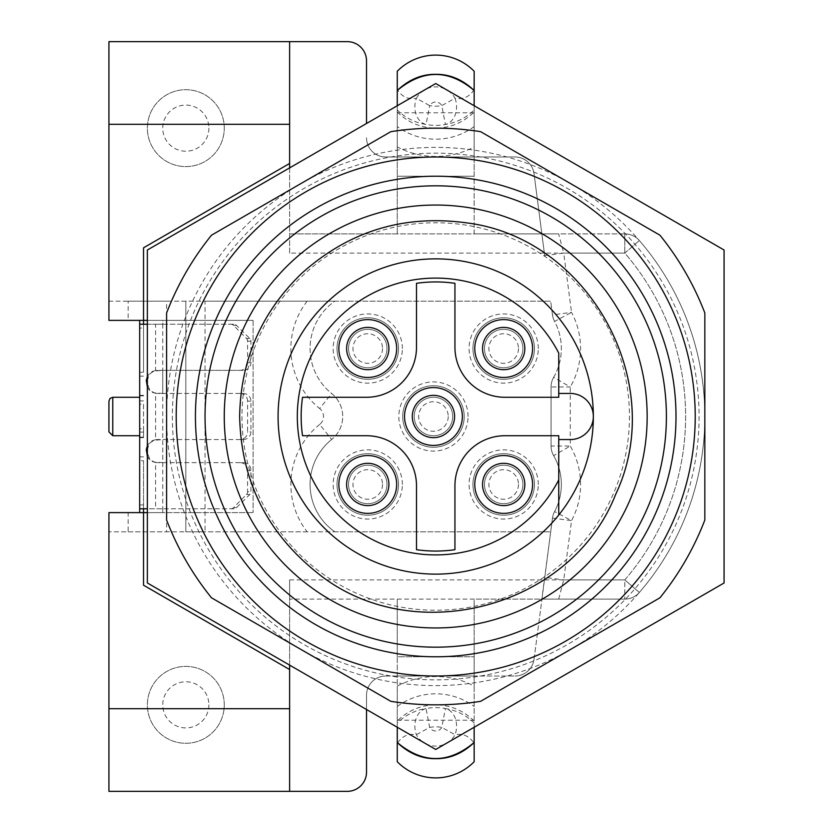 <?xml version="1.0" encoding="UTF-8"?>
<svg xmlns="http://www.w3.org/2000/svg" width="833" height="833" viewBox="0 0 833 833"><rect width="100%" height="100%" fill="white"/><g stroke="black" fill="none" stroke-linecap="round" stroke-linejoin="round"><path stroke-width="0.62" stroke-dasharray="4.17 3.12" d="M143.526 460.711L143.526 512.618L143.526 504.923L139.684 504.923L139.684 460.711L143.526 460.711L143.526 504.923M139.684 512.618L143.526 512.618L143.526 508.776L162.747 508.776L162.747 512.618L143.526 512.618L143.526 508.776L139.684 508.776L143.526 508.776L139.684 508.776L139.684 512.618L139.684 508.776L139.684 512.618L162.747 512.618L162.747 320.382L143.526 320.382L143.526 324.224L139.684 324.224L139.684 328.077L143.526 328.077L143.526 372.289L139.684 372.289L139.684 328.077M289.624 163.455L143.526 247.807L143.526 320.382L139.684 320.382L143.526 320.382L139.684 320.382L143.526 320.382L143.526 372.289M143.526 328.077L143.526 324.224L139.684 324.224L143.526 324.224L139.684 324.224L139.684 320.382M143.526 320.382L162.747 320.382L162.747 324.224L143.526 324.224L143.526 320.382L143.526 324.224L139.684 324.224M147.368 449.789L148.68 445.166L150.575 442.531L153.845 440.324L162.747 439.564L162.747 462.638L154.386 462.076L151.564 460.555L149.222 457.983L147.368 452.413M366.52 709.508L366.52 695.232A19.221 19.221 0 0 1 385.741 676.011A19.221 19.221 0 0 0 366.52 695.232L366.52 772.129A19.221 19.221 0 0 1 347.288 791.35L108.925 791.35L108.925 531.839L128.147 531.839L128.147 512.618L253.097 512.618L147.368 512.618L147.368 250.015L435.721 83.539L724.075 250.015L724.075 582.985L435.721 749.461L147.368 582.985L147.368 512.618M128.147 512.618L108.925 512.618L108.925 531.839L550.686 531.839L541.835 599.114L624.802 599.114A19.221 19.221 0 0 0 639.348 592.461A269.121 269.121 0 0 0 639.348 240.539A269.121 269.121 0 0 1 639.348 592.461A19.221 19.221 0 0 1 624.802 599.114L289.624 599.114L289.624 791.35M147.368 320.382L253.097 320.382L128.147 320.382L128.147 301.161L166.6 301.161L166.6 531.839L185.821 531.839L185.821 301.161L185.821 531.839L205.043 531.839L205.043 301.161L166.6 301.161M558.672 599.114L563.733 579.893L571.542 520.635A76.896 76.896 0 0 0 570.282 446.03L570.282 386.97A76.896 76.896 0 0 0 571.542 312.365L552.477 314.874L550.675 301.161L108.925 301.161L108.925 320.382L128.147 320.382M402.693 416.5A30.759 30.759 0 0 1 448.82 389.865A30.759 30.759 0 0 1 448.82 443.135A30.759 30.759 0 0 1 402.693 416.5A30.759 30.759 0 0 1 433.441 385.741A30.759 30.759 0 0 1 464.2 416.5A30.759 30.759 0 0 1 433.441 447.259A30.759 30.759 0 0 1 402.693 416.5A30.759 30.759 0 0 1 448.82 389.865A30.759 30.759 0 0 1 448.82 443.135A30.759 30.759 0 0 1 402.693 416.5A30.759 30.759 0 0 0 448.82 443.135A30.759 30.759 0 0 0 448.82 389.865A30.759 30.759 0 0 0 402.693 416.5M452.673 416.5A19.221 19.221 0 0 1 423.83 433.15A19.221 19.221 0 0 1 423.83 399.85A19.221 19.221 0 0 1 452.673 416.5A19.221 19.221 0 0 0 423.83 399.85A19.221 19.221 0 0 0 423.83 433.15A19.221 19.221 0 0 0 452.673 416.5M337.001 348.538A30.759 30.759 0 0 1 383.138 321.902A30.759 30.759 0 0 1 383.138 375.173A30.759 30.759 0 0 1 337.001 348.538A30.759 30.759 0 0 1 367.759 317.779A30.759 30.759 0 0 1 398.507 348.538A30.759 30.759 0 0 1 367.759 379.296A30.759 30.759 0 0 1 337.001 348.538A30.759 30.759 0 0 1 383.138 321.902A30.759 30.759 0 0 1 383.138 375.173A30.759 30.759 0 0 1 337.001 348.538A30.759 30.759 0 0 0 383.138 375.173A30.759 30.759 0 0 0 383.138 321.902A30.759 30.759 0 0 0 337.001 348.538M386.981 348.538A19.221 19.221 0 0 1 358.148 365.187A19.221 19.221 0 0 1 358.148 331.888A19.221 19.221 0 0 1 386.981 348.538A19.221 19.221 0 0 0 358.148 331.888A19.221 19.221 0 0 0 358.148 365.187A19.221 19.221 0 0 0 386.981 348.538M472.925 348.538A30.759 30.759 0 0 1 519.063 321.902A30.759 30.759 0 0 1 519.063 375.173A30.759 30.759 0 0 1 472.925 348.538A30.759 30.759 0 0 1 503.684 317.779A30.759 30.759 0 0 1 534.442 348.538A30.759 30.759 0 0 1 503.684 379.296A30.759 30.759 0 0 1 472.925 348.538A30.759 30.759 0 0 1 519.063 321.902A30.759 30.759 0 0 1 519.063 375.173A30.759 30.759 0 0 1 472.925 348.538A30.759 30.759 0 0 0 519.063 375.173A30.759 30.759 0 0 0 519.063 321.902A30.759 30.759 0 0 0 472.925 348.538M522.905 348.538A19.221 19.221 0 0 1 494.073 365.187A19.221 19.221 0 0 1 494.073 331.888A19.221 19.221 0 0 1 522.905 348.538A19.221 19.221 0 0 0 494.073 331.888A19.221 19.221 0 0 0 494.073 365.187A19.221 19.221 0 0 0 522.905 348.538M472.925 484.462A30.759 30.759 0 0 1 519.063 457.827A30.759 30.759 0 0 1 519.063 511.098A30.759 30.759 0 0 1 472.925 484.462A30.759 30.759 0 0 1 503.684 453.704A30.759 30.759 0 0 1 534.442 484.462A30.759 30.759 0 0 1 503.684 515.221A30.759 30.759 0 0 1 472.925 484.462A30.759 30.759 0 0 1 519.063 457.827A30.759 30.759 0 0 1 519.063 511.098A30.759 30.759 0 0 1 472.925 484.462A30.759 30.759 0 0 0 519.063 511.098A30.759 30.759 0 0 0 519.063 457.827A30.759 30.759 0 0 0 472.925 484.462M522.905 484.462A19.221 19.221 0 0 1 494.073 501.112A19.221 19.221 0 0 1 494.073 467.813A19.221 19.221 0 0 1 522.905 484.462A19.221 19.221 0 0 0 494.073 467.813A19.221 19.221 0 0 0 494.073 501.112A19.221 19.221 0 0 0 522.905 484.462M337.001 484.462A30.759 30.759 0 0 1 383.138 457.827A30.759 30.759 0 0 1 383.138 511.098A30.759 30.759 0 0 1 337.001 484.462A30.759 30.759 0 0 1 367.759 453.704A30.759 30.759 0 0 1 398.507 484.462A30.759 30.759 0 0 1 367.759 515.221A30.759 30.759 0 0 1 337.001 484.462A30.759 30.759 0 0 1 383.138 457.827A30.759 30.759 0 0 1 383.138 511.098A30.759 30.759 0 0 1 337.001 484.462A30.759 30.759 0 0 0 383.138 511.098A30.759 30.759 0 0 0 383.138 457.827A30.759 30.759 0 0 0 337.001 484.462M386.981 484.462A19.221 19.221 0 0 1 358.148 501.112A19.221 19.221 0 0 1 358.148 467.813A19.221 19.221 0 0 1 386.981 484.462A19.221 19.221 0 0 0 358.148 467.813A19.221 19.221 0 0 0 358.148 501.112A19.221 19.221 0 0 0 386.981 484.462M397.268 727.261L397.268 599.114L289.624 599.114L289.624 579.893L289.624 665.119M289.624 579.893L624.802 579.893A249.9 249.9 0 0 0 624.802 253.107L289.624 253.107L289.624 167.881M253.097 320.382L253.097 512.618L253.097 320.382M166.6 416.5A269.121 269.121 0 0 0 570.282 649.563A269.121 269.121 0 0 0 570.282 183.437A269.121 269.121 0 0 0 166.6 416.5M208.885 128.157A23.064 23.064 0 0 1 174.284 148.128A23.064 23.064 0 0 1 174.284 108.175A23.064 23.064 0 0 1 208.885 128.157M208.885 704.843A23.064 23.064 0 0 1 174.284 724.825A23.064 23.064 0 0 1 174.284 684.872A23.064 23.064 0 0 1 208.885 704.843M544.688 255.606L534.036 173.701A19.221 19.221 0 0 0 514.971 156.989L385.741 156.989A19.221 19.221 0 0 1 366.52 137.768A19.221 19.221 0 0 0 385.741 156.989L514.971 156.989A19.221 19.221 0 0 1 534.036 173.701L544.688 255.606L563.733 253.107L571.542 312.365L554.57 321.413A57.664 57.664 0 0 1 553.633 377.359A19.221 19.221 0 0 0 551.061 386.97L570.282 386.97L553.633 377.359A19.221 19.221 0 0 0 551.061 386.97L551.061 446.03A19.221 19.221 0 0 0 553.633 455.641A57.664 57.664 0 0 1 554.57 511.587A19.221 19.221 0 0 0 552.477 518.126L550.686 531.839L334.866 531.839A57.664 57.664 0 0 1 331.69 439.46A29.426 29.426 0 0 0 331.69 393.54A57.664 57.664 0 0 1 334.866 301.161L205.043 301.161M551.061 386.97L551.061 446.03L570.282 446.03L553.633 455.641A57.664 57.664 0 0 1 554.57 511.587A19.221 19.221 0 0 0 552.477 518.126L541.96 599.114L474.164 599.114L474.164 727.261M397.268 743.463L397.268 761.737A53.822 53.822 0 0 0 474.164 761.737L474.164 743.463C469.625 736.226 463.252 733.311 455.037 734.696A22.054 22.054 0 0 1 416.396 734.696A19.221 14.723 82.6 0 1 426.027 708.55C414.886 710.33 405.296 715.172 397.268 723.054L397.268 743.463C401.808 736.237 408.18 733.311 416.396 734.696L429.672 727.396L426.027 708.55A51.052 51.052 0 0 1 445.416 708.55L441.771 727.396A6.903 6.903 0 0 1 429.672 727.396A31.852 31.852 0 0 1 441.771 727.396L455.037 734.696A19.221 14.723 97.4 0 0 445.416 708.55C456.578 710.351 466.168 715.193 474.164 723.054L474.164 686.09A82.134 82.134 0 0 0 397.268 686.1L397.268 723.054M474.164 89.537C469.635 96.763 463.263 99.689 455.037 98.304A22.054 22.054 0 0 0 416.396 98.304L429.672 105.604A6.903 6.903 0 0 1 441.771 105.604L445.416 124.45C456.557 122.67 466.136 117.828 474.164 109.946L474.164 71.263A53.822 53.822 0 0 0 397.268 71.263L397.268 109.946C405.275 117.807 414.855 122.649 426.027 124.45L429.672 105.604A31.852 31.852 0 0 0 441.771 105.604L455.037 98.304A19.221 14.723 -97.4 0 1 445.416 124.45A51.052 51.052 0 0 1 426.027 124.45A19.221 14.723 -82.6 0 1 416.396 98.304C408.191 99.689 401.808 96.774 397.268 89.537M552.477 518.126L571.542 520.635L554.57 511.587M224.264 128.157A38.443 38.443 0 0 0 166.6 94.858A38.443 38.443 0 0 0 166.6 161.446A38.443 38.443 0 0 0 224.264 128.157A38.443 38.443 0 0 1 166.6 161.446A38.443 38.443 0 0 1 166.6 94.858A38.443 38.443 0 0 1 224.264 128.157M224.264 704.843A38.443 38.443 0 0 0 166.6 671.554A38.443 38.443 0 0 0 166.6 738.142A38.443 38.443 0 0 0 224.264 704.843A38.443 38.443 0 0 1 166.6 738.142A38.443 38.443 0 0 1 166.6 671.554A38.443 38.443 0 0 1 224.264 704.843M553.633 377.359A57.664 57.664 0 0 0 554.57 321.413A19.221 19.221 0 0 1 552.477 314.874A19.221 19.221 0 0 0 554.57 321.413A19.221 19.221 0 0 1 552.477 314.874L550.675 301.161L334.866 301.161A57.664 57.664 0 0 0 331.69 393.54A29.426 29.426 0 0 1 331.69 439.46A29.426 29.426 0 0 0 331.69 393.54L319.674 408.534A10.204 10.204 0 0 1 319.674 424.466L331.69 439.46A57.664 57.664 0 0 0 334.866 531.839A57.664 57.664 0 0 1 331.69 439.46M551.061 446.03A19.221 19.221 0 0 0 553.633 455.641M538.285 484.462A34.601 34.601 0 0 0 486.378 454.495A34.601 34.601 0 0 0 486.378 514.43A34.601 34.601 0 0 0 538.285 484.462M538.285 348.538A34.601 34.601 0 0 0 486.378 318.57A34.601 34.601 0 0 0 486.378 378.505A34.601 34.601 0 0 0 538.285 348.538M468.042 416.5A34.601 34.601 0 0 0 416.146 386.533A34.601 34.601 0 0 0 416.146 446.467A34.601 34.601 0 0 0 468.042 416.5M402.36 348.538A34.601 34.601 0 0 0 350.454 318.57A34.601 34.601 0 0 0 350.454 378.505A34.601 34.601 0 0 0 402.36 348.538M402.36 484.462A34.601 34.601 0 0 0 350.454 454.495A34.601 34.601 0 0 0 350.454 514.43A34.601 34.601 0 0 0 402.36 484.462M397.268 105.739L397.268 233.886L474.164 233.886L474.164 176.211L397.268 176.211L474.164 176.211L474.164 156.989L397.268 156.989L397.268 233.886L289.624 233.886L624.802 233.886A19.221 19.221 0 0 1 639.348 240.539L624.802 253.107A249.9 249.9 0 0 1 624.802 579.893L639.348 592.461L624.802 579.893L624.802 599.114L624.802 579.893L563.733 579.893L544.688 577.394M397.268 676.011L474.164 676.011L474.164 656.789L397.268 656.789L397.268 686.1M474.164 676.011L474.164 686.09M474.164 743.463L474.164 723.054M474.164 156.989L474.164 109.946M397.268 109.946L397.268 146.9A82.134 82.134 0 0 0 474.164 146.91M397.268 156.989L397.268 146.9M474.164 105.739L474.164 233.886L558.672 233.886L563.733 253.107L624.802 253.107L639.348 240.539A269.121 269.121 0 0 1 639.348 592.461A19.221 19.221 0 0 1 624.802 599.114M319.674 424.466A76.896 76.896 0 0 0 307.19 531.839L334.866 531.839M307.19 531.839L205.043 531.839M397.268 599.114L474.164 599.114L474.164 656.789L397.268 656.789L397.268 599.114M534.036 659.299L541.96 599.114L534.036 659.299A19.221 19.221 0 0 1 514.971 676.011A19.221 19.221 0 0 0 534.036 659.299M385.741 676.011L514.971 676.011L385.741 676.011M366.52 123.492L366.52 60.871A19.221 19.221 0 0 0 347.288 41.65L108.925 41.65L108.925 301.161L128.147 301.161M624.802 233.886L624.802 253.107L624.802 233.886A19.221 19.221 0 0 1 639.348 240.539A19.221 19.221 0 0 0 624.802 233.886L558.672 233.886M128.147 531.839L166.6 531.839M143.526 512.618L143.526 585.193L289.624 669.545M289.624 708.696L108.925 708.696M289.624 253.107L289.624 41.65M108.925 124.304L289.624 124.304M139.684 372.289L139.684 404.234L143.526 404.234L143.526 437.648L143.526 428.766L139.684 428.766L139.684 460.711M147.368 380.587L148.68 375.964L150.575 373.33L153.845 371.122L162.747 370.362L162.747 393.436L154.386 392.874L151.564 391.354L149.222 388.782L147.368 383.211M162.747 393.436L243.142 393.436A7.809 7.684 180 0 1 250.941 401.121L250.941 431.879A7.809 7.684 0 0 1 243.142 439.564L162.747 439.564M162.747 462.638L243.142 462.638A7.809 7.684 180 0 1 250.941 470.322L250.941 491.803A3.905 3.842 180 0 1 249.806 494.521L236.478 507.641A3.905 3.842 0 0 1 233.709 508.776L162.747 508.776M162.747 324.224L233.709 324.224A3.905 3.842 180 0 1 236.478 325.359L249.806 338.479A3.905 3.842 0 0 1 250.941 341.197L250.941 362.678A7.809 7.684 0 0 1 243.142 370.362L162.747 370.362M382.534 484.462A14.786 14.786 0 0 1 360.366 497.27A14.786 14.786 0 0 1 360.366 471.665A14.786 14.786 0 0 1 382.534 484.462M518.47 484.462A14.786 14.786 0 0 1 496.291 497.27A14.786 14.786 0 0 1 496.291 471.665A14.786 14.786 0 0 1 518.47 484.462M518.47 348.538A14.786 14.786 0 0 1 496.291 361.335A14.786 14.786 0 0 1 496.291 335.73A14.786 14.786 0 0 1 518.47 348.538M382.534 348.538A14.786 14.786 0 0 1 360.366 361.335A14.786 14.786 0 0 1 360.366 335.73A14.786 14.786 0 0 1 382.534 348.538M448.227 416.5A14.786 14.786 0 0 1 426.048 429.307A14.786 14.786 0 0 1 426.048 403.693A14.786 14.786 0 0 1 448.227 416.5M250.941 341.197L247.588 341.197L247.588 362.678L250.941 362.678M250.941 401.121L247.588 401.121L247.588 431.879L250.941 431.879M250.941 470.322L247.588 470.322L247.588 491.803L250.941 491.803M233.709 508.776L147.368 508.776M147.368 324.224L155.573 324.224L155.573 370.466A11.537 11.36 90 0 1 157.104 370.362L240.019 370.362A7.684 7.57 -90 0 0 247.588 362.678M247.588 341.197A3.842 3.79 -90 0 0 246.485 338.479L233.552 325.359A3.842 3.79 -90 0 0 230.876 324.224L155.573 324.224M230.876 324.224L233.709 324.224M247.588 470.322A7.684 7.57 -90 0 0 240.019 462.638L243.142 462.638M243.142 439.564L240.019 439.564A7.684 7.57 -90 0 0 247.588 431.879M247.588 401.121A7.684 7.57 -90 0 0 240.019 393.436L243.142 393.436M243.142 370.362L240.019 370.362M230.876 508.776A3.842 3.79 -90 0 0 233.552 507.641L246.485 494.521A3.842 3.79 -90 0 0 247.588 491.803M240.019 393.436L157.104 393.436A11.537 11.36 90 0 1 155.573 393.332L155.573 439.668A11.537 11.36 90 0 1 157.104 439.564L240.019 439.564M240.019 462.638L157.104 462.638A11.537 11.36 90 0 1 155.573 462.534L155.573 508.776M139.684 416.5L139.684 397.279L139.684 416.5M139.684 404.234L139.684 428.766M139.684 504.923L139.684 508.776L143.526 508.776L139.684 508.776M143.526 404.234L143.526 428.766M143.526 456.869L139.684 456.869L143.526 456.869M139.684 376.131L143.526 376.131L139.684 376.131M143.526 395.352L139.684 395.352L143.526 395.352M139.684 437.648L143.526 437.648L139.684 437.648M157.104 439.564L157.76 439.564M155.573 439.668L152.241 440.699L149.523 442.687L147.368 445.822M147.368 456.39L149.211 459.191L152.272 461.513L155.573 462.534M157.104 462.638L157.76 462.638M157.104 370.362L157.76 370.362M155.573 370.466L152.241 371.497L149.523 373.486L147.368 376.62M147.368 387.178L149.211 389.99L152.272 392.312L155.573 393.332M157.104 393.436L157.76 393.436M205.043 416.5A230.679 230.679 0 0 1 551.061 216.726A230.679 230.679 0 0 1 551.061 616.274A230.679 230.679 0 0 1 205.043 416.5A230.679 230.679 0 0 0 435.721 647.179A230.679 230.679 0 0 0 666.4 416.5A230.679 230.679 0 0 0 435.721 185.821A230.679 230.679 0 0 0 205.043 416.5M390.812 701.324A288.343 288.343 0 0 0 480.631 701.324L659.934 597.813A288.343 288.343 0 0 0 704.843 520.021L704.843 312.979A288.343 288.343 0 0 0 659.934 235.187L480.631 131.676A288.343 288.343 0 0 0 390.812 131.676L211.509 235.187A288.343 288.343 0 0 0 166.6 312.979L166.6 520.021A288.343 288.343 0 0 0 211.509 597.813L390.812 701.324M699.074 416.5A263.353 263.353 0 0 1 189.924 511.046A263.353 263.353 0 0 1 387.637 157.572A263.353 263.353 0 0 1 699.074 416.5M176.211 416.5A259.511 259.511 0 0 0 677.927 509.671A259.511 259.511 0 0 0 483.098 161.352A259.511 259.511 0 0 0 176.211 416.5M647.168 416.5A211.457 211.457 0 0 0 329.993 233.375A211.457 211.457 0 0 0 329.993 599.625A211.457 211.457 0 0 0 647.168 416.5M412.304 416.5A21.148 21.148 0 0 0 444.02 434.816A21.148 21.148 0 0 0 444.02 398.184A21.148 21.148 0 0 0 412.304 416.5M482.536 484.462A21.148 21.148 0 0 0 514.253 502.778A21.148 21.148 0 0 0 514.253 466.147A21.148 21.148 0 0 0 482.536 484.462M482.536 348.538A21.148 21.148 0 0 0 514.253 366.853A21.148 21.148 0 0 0 514.253 330.222A21.148 21.148 0 0 0 482.536 348.538M346.611 348.538A21.148 21.148 0 0 0 378.328 366.853A21.148 21.148 0 0 0 378.328 330.222A21.148 21.148 0 0 0 346.611 348.538M346.611 484.462A21.148 21.148 0 0 0 378.328 502.778A21.148 21.148 0 0 0 378.328 466.147A21.148 21.148 0 0 0 346.611 484.462M558.745 393.436L570.282 393.436A23.064 23.064 0 0 1 593.346 416.5A23.064 23.064 0 0 1 570.282 439.564L558.745 439.564L558.745 435.721L504.923 435.721A49.98 49.98 0 0 0 454.943 485.701L454.943 549.686A134.561 134.561 0 0 1 416.5 549.686L416.5 485.701A49.98 49.98 0 0 0 366.52 435.721L302.535 435.721A134.561 134.561 0 0 1 302.535 397.279L366.52 397.279A49.98 49.98 0 0 0 416.5 347.299L416.5 283.314A134.561 134.561 0 0 1 454.943 283.314L454.943 347.299A49.98 49.98 0 0 0 504.923 397.279L558.745 397.279L558.745 353.088M558.745 439.564L558.745 479.912M558.745 515.044A157.624 157.624 0 0 1 278.087 416.5A157.624 157.624 0 0 1 558.745 317.956M241.987 416.5A193.735 193.735 0 0 0 435.721 610.235A193.735 193.735 0 0 0 629.456 416.5A193.735 193.735 0 0 0 435.721 222.765A193.735 193.735 0 0 0 241.987 416.5M397.268 720.222L474.164 720.222M397.268 706.446A64.849 64.849 0 0 1 474.164 706.436M474.164 721.003C463.492 710.518 450.674 705.135 435.721 704.843C420.759 705.135 407.951 710.518 397.268 721.003M474.164 126.564A64.849 64.849 0 0 1 397.268 126.554M397.268 111.997C407.951 122.482 420.759 127.865 435.721 128.157C450.674 127.865 463.492 122.482 474.164 111.997M397.268 112.778L474.164 112.778M307.19 301.161A76.896 76.896 0 0 0 319.674 408.534M249.806 494.521L246.485 494.521M233.552 507.641L236.478 507.641M236.478 325.359L233.552 325.359M246.485 338.479L249.806 338.479M143.526 400.902L139.684 400.902M139.684 395.873L143.526 395.873M143.526 437.127L139.684 437.127M139.684 432.098L143.526 432.098M112.767 435.721L112.767 397.279"/><path stroke-width="1.25" d="M147.368 512.618L143.526 512.618L143.526 508.776L143.526 512.618L108.925 512.618L108.925 708.696L289.624 708.696L289.624 791.35L347.288 791.35A19.221 19.221 0 0 0 366.52 772.129L366.52 709.508M143.526 324.224L143.526 320.382L108.925 320.382L108.925 124.304L289.624 124.304L289.624 163.455L143.526 247.807L143.526 324.224M147.368 452.413L147.368 449.789M147.368 320.382L143.526 320.382M724.075 582.985L724.075 250.015L435.721 83.539L147.368 250.015L147.368 582.985L435.721 749.461L724.075 582.985M474.164 761.737A53.822 53.822 0 0 1 397.268 761.737L397.268 742.515C422.862 763.871 448.487 763.871 474.164 742.515L474.164 761.737M474.164 727.261L474.164 742.515C462.492 753.511 449.674 758.894 435.721 758.676C421.758 758.894 408.951 753.511 397.268 742.515L397.268 727.261M474.164 105.739L474.164 71.263A53.822 53.822 0 0 0 397.268 71.263L397.268 90.485C408.951 79.489 421.758 74.106 435.721 74.324C449.674 74.106 462.492 79.489 474.164 90.485C448.581 69.129 422.956 69.129 397.268 90.485L397.268 105.739M108.925 124.304L108.925 41.65L347.288 41.65A19.221 19.221 0 0 1 366.52 60.871L366.52 123.492M289.624 708.696L289.624 669.545L143.526 585.193L143.526 512.618M289.624 791.35L108.925 791.35L108.925 708.696M289.624 41.65L289.624 124.304M147.368 383.211L147.368 380.587M289.624 665.119L289.624 669.545M289.624 163.455L289.624 167.881M147.368 508.776L139.684 508.776L139.684 324.224L147.368 324.224M139.684 512.618L139.684 508.776M139.684 320.382L139.684 324.224M147.368 445.822L146.316 449.528L147.368 456.39M147.368 376.62L146.316 380.327L147.368 387.178M108.925 431.879L108.925 401.121L108.925 431.879L112.767 435.721L139.684 435.721M480.631 701.324A288.343 288.343 0 0 1 390.812 701.324L211.509 597.813A288.343 288.343 0 0 1 166.6 520.021L166.6 312.979A288.343 288.343 0 0 1 211.509 235.187L390.812 131.676A288.343 288.343 0 0 1 480.631 131.676L659.934 235.187A288.343 288.343 0 0 1 704.843 312.979L704.843 520.021A288.343 288.343 0 0 1 659.934 597.813L480.631 701.324M176.211 416.5A259.511 259.511 0 0 1 565.472 191.757A259.511 259.511 0 0 1 565.472 641.243A259.511 259.511 0 0 1 176.211 416.5M205.043 416.5A230.679 230.679 0 0 1 551.061 216.726A230.679 230.679 0 0 1 551.061 616.274A230.679 230.679 0 0 1 205.043 416.5M195.432 416.5A240.289 240.289 0 0 0 555.861 624.594A240.289 240.289 0 0 0 555.861 208.406A240.289 240.289 0 0 0 195.432 416.5M224.264 416.5A211.457 211.457 0 0 0 435.721 627.957A211.457 211.457 0 0 0 647.168 416.5A211.457 211.457 0 0 0 435.721 205.043A211.457 211.457 0 0 0 224.264 416.5M412.304 416.5A21.148 21.148 0 0 0 433.441 437.648A21.148 21.148 0 0 0 454.589 416.5A21.148 21.148 0 0 0 433.441 395.352A21.148 21.148 0 0 0 412.304 416.5M482.536 484.462A21.148 21.148 0 0 0 514.253 502.778A21.148 21.148 0 0 0 514.253 466.147A21.148 21.148 0 0 0 482.536 484.462M482.536 348.538A21.148 21.148 0 0 0 514.253 366.853A21.148 21.148 0 0 0 514.253 330.222A21.148 21.148 0 0 0 482.536 348.538M346.611 348.538A21.148 21.148 0 0 0 378.328 366.853A21.148 21.148 0 0 0 378.328 330.222A21.148 21.148 0 0 0 346.611 348.538M346.611 484.462A21.148 21.148 0 0 0 378.328 502.778A21.148 21.148 0 0 0 378.328 466.147A21.148 21.148 0 0 0 346.611 484.462M462.357 416.5A28.916 28.916 0 0 1 418.989 441.542A28.916 28.916 0 0 1 418.989 391.458A28.916 28.916 0 0 1 462.357 416.5M454.943 347.299A49.98 49.98 0 0 0 504.923 397.279L558.745 397.279L558.745 353.088A138.403 138.403 0 0 0 348.454 309.074A138.403 138.403 0 0 0 348.454 523.926A138.403 138.403 0 0 0 558.745 479.912L558.745 515.044A157.624 157.624 0 0 1 328.421 531.975A157.624 157.624 0 0 1 328.421 301.025A157.624 157.624 0 0 1 593.346 416.5A157.624 157.624 0 0 1 558.745 515.044L558.745 435.721L504.923 435.721A49.98 49.98 0 0 0 454.943 485.701L454.943 549.686A134.561 134.561 0 0 1 416.5 549.686L416.5 485.701A49.98 49.98 0 0 0 366.52 435.721L302.535 435.721A134.561 134.561 0 0 1 302.535 397.279L366.52 397.279A49.98 49.98 0 0 0 416.5 347.299L416.5 283.314A134.561 134.561 0 0 1 454.943 283.314L454.943 347.299M474.768 484.462A28.916 28.916 0 0 1 518.136 459.42A28.916 28.916 0 0 1 518.136 509.504A28.916 28.916 0 0 1 474.768 484.462M474.768 348.538A28.916 28.916 0 0 1 518.136 323.496A28.916 28.916 0 0 1 518.136 373.58A28.916 28.916 0 0 1 474.768 348.538M338.844 348.538A28.916 28.916 0 0 1 382.212 323.496A28.916 28.916 0 0 1 382.212 373.58A28.916 28.916 0 0 1 338.844 348.538M338.844 484.462A28.916 28.916 0 0 1 382.212 459.42A28.916 28.916 0 0 1 382.212 509.504A28.916 28.916 0 0 1 338.844 484.462M558.745 439.564L570.282 439.564A23.064 23.064 0 0 0 593.346 416.5A23.064 23.064 0 0 0 570.282 393.436L558.745 393.436M139.684 397.279L112.767 397.279L112.767 435.721M112.767 397.279L110.071 398.382L108.925 401.121M239.644 416.5C240.57 360.335 261.187 312.687 301.494 273.568C348.642 231.241 403.609 214.331 466.397 222.838C588.91 237.78 668.701 382.92 615.67 494.375C570.72 609.329 410.305 650.511 315.54 571.428C266.362 531.485 241.06 479.839 239.644 416.5"/></g></svg>
